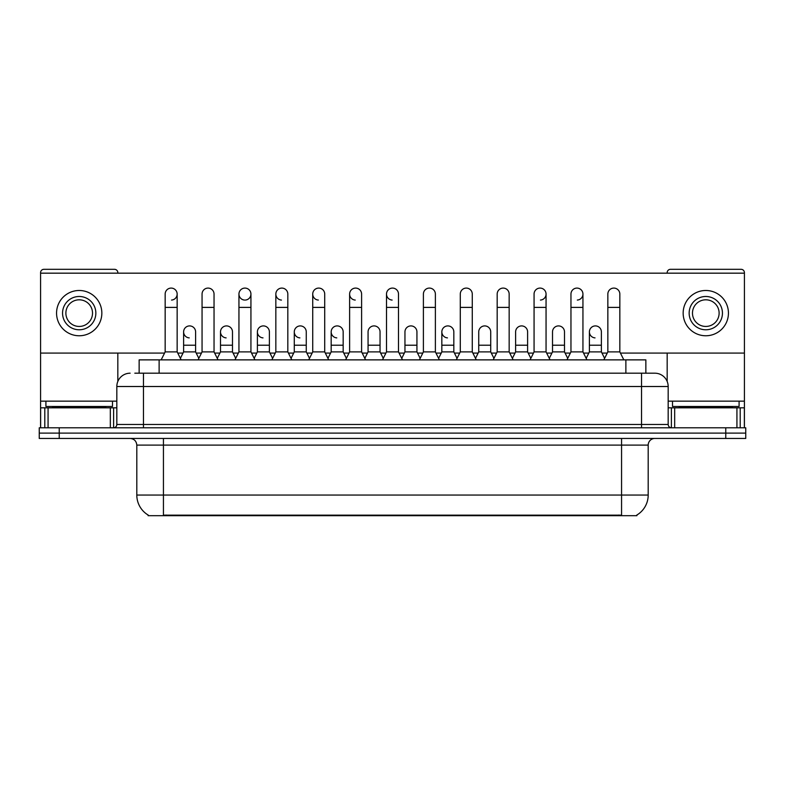 <?xml version="1.0" encoding="UTF-8"?>
<svg xmlns="http://www.w3.org/2000/svg" width="785" height="785" viewBox="0 0 785 785"><rect width="100%" height="100%" fill="white"/><g stroke="black" fill="none" stroke-linecap="round" stroke-linejoin="round"><path stroke-width="1.18" d="M139.141 373.189L139.141 359.873L645.859 359.873L645.859 373.189M636.88 515.029L636.88 515.686L148.12 515.686L148.12 515.029M148.316 515.146A23.305 23.305 0 0 1 136.806 495.05L163.437 495.05L163.437 515.146L621.563 515.146L621.563 495.05L648.194 495.05L648.194 445.105A6.663 6.663 0 0 1 654.857 438.442M136.806 495.05L136.806 445.105C136.404 441.062 134.186 438.844 130.143 438.442M636.684 515.146A23.305 23.305 0 0 0 648.194 495.05M59.228 427.796L745.75 427.796L745.75 433.114L39.25 433.114L39.25 438.442L59.228 438.442L59.228 433.114L39.25 433.114L39.25 427.796L59.228 427.796L59.228 433.114L745.75 433.114L745.75 438.442L59.228 438.442M135.108 373.189L654.651 373.189M134.804 373.189L143.459 373.189L143.459 386.505L116.828 386.505L116.828 424.459A3.326 3.326 0 0 1 113.491 427.796M130.143 373.189A13.316 13.316 0 0 0 116.828 386.505M654.857 373.189A13.316 13.316 0 0 1 668.172 386.505L668.172 424.459C668.349 426.471 669.468 427.58 671.509 427.796M161.17 359.873L165.164 351.886L177.155 351.886L181.149 359.873M177.155 351.886L177.155 294.081A5.995 5.995 0 0 0 171.159 288.085A5.995 5.995 0 0 1 171.542 288.105M165.164 351.886L165.164 307.396L177.155 307.396M165.164 307.396L165.164 294.081A5.995 5.995 0 0 1 171.159 288.085M180.383 358.343L183.612 351.886L195.602 351.886L198.831 358.343M195.602 351.886L195.602 331.908A5.995 5.995 0 0 0 189.98 325.922A5.995 5.995 0 0 1 195.602 331.908M183.612 351.886L183.612 345.223L195.602 345.223M183.612 345.223L183.612 331.908A5.995 5.995 0 0 1 189.98 325.922M198.065 359.873L202.059 351.886L214.04 351.886L218.044 359.873M214.04 351.886L214.04 294.081A5.995 5.995 0 0 0 208.054 288.085A5.995 5.995 0 0 1 208.427 288.105M202.059 351.886L202.059 307.396L214.04 307.396M202.059 307.396L202.059 294.081A5.995 5.995 0 0 1 208.054 288.085M234.95 359.873L238.944 351.886L250.935 351.886L254.929 359.873M250.935 351.886L250.935 294.081A5.995 5.995 0 0 0 244.94 288.085A5.995 5.995 0 0 0 238.954 293.894A5.995 5.995 0 0 0 244.567 300.066M238.944 351.886L238.944 307.396L250.935 307.396M238.944 307.396L238.944 294.081A5.995 5.995 0 0 1 245.312 288.105M271.846 359.873L275.839 351.886L287.82 351.886L291.814 359.873M287.82 351.886L287.82 294.081A5.995 5.995 0 0 0 281.835 288.085A5.995 5.995 0 0 0 275.839 293.894A5.995 5.995 0 0 0 281.452 300.066M275.839 351.886L275.839 307.396L287.82 307.396M275.839 307.396L275.839 294.081A5.995 5.995 0 0 1 282.207 288.105M308.731 359.873L312.724 351.886L324.715 351.886L328.709 359.873M324.715 351.886L324.715 294.081A5.995 5.995 0 0 0 318.72 288.085A5.995 5.995 0 0 0 312.734 293.894A5.995 5.995 0 0 0 318.347 300.066M312.724 351.886L312.724 307.396L324.715 307.396M312.724 307.396L312.724 294.081A5.995 5.995 0 0 1 319.093 288.105M217.278 358.343L220.506 351.886L232.488 351.886L235.716 358.343M232.488 351.886L232.488 331.908A5.995 5.995 0 0 0 226.875 325.922A5.995 5.995 0 0 1 232.488 331.908M220.506 351.886L220.506 345.223L232.488 345.223M220.506 345.223L220.506 331.908A5.995 5.995 0 0 1 226.875 325.922M254.163 358.343L257.392 351.886L269.383 351.886L272.611 358.343M269.383 351.886L269.383 331.908A5.995 5.995 0 0 0 263.76 325.922A5.995 5.995 0 0 1 269.383 331.908M257.392 351.886L257.392 345.223L269.383 345.223M257.392 345.223L257.392 331.908A5.995 5.995 0 0 1 263.76 325.922M291.049 358.343L294.287 351.886L306.268 351.886L309.496 358.343M306.268 351.886L306.268 331.908A5.995 5.995 0 0 0 300.655 325.922A5.995 5.995 0 0 1 306.268 331.908M294.287 351.886L294.287 345.223L306.268 345.223M294.287 345.223L294.287 331.908A5.995 5.995 0 0 1 300.655 325.922M112.5 401.155L45.913 401.155L45.913 406.483L112.5 406.483L112.5 401.155L116.828 401.155M105.838 407.817L105.838 407.15A0.667 0.667 0 0 1 106.505 406.483M105.838 407.15L52.566 407.15A0.667 0.667 0 0 0 51.898 406.483M52.566 407.15L52.566 407.817M739.087 401.155L672.5 401.155L672.5 406.483L739.087 406.483L739.087 401.155L744.415 401.155L744.415 427.796L744.415 407.817L740.206 407.817L740.206 427.796M732.434 407.817L732.434 407.15A0.667 0.667 0 0 1 733.102 406.483M732.434 407.15L679.162 407.15A0.667 0.667 0 0 0 678.495 406.483M679.162 407.15L679.162 407.817M110.332 427.796L110.332 407.817L48.071 407.817L48.071 427.796M117.828 273.17L117.828 272.64A3.326 3.326 0 0 0 114.492 269.314L43.911 269.314A3.326 3.326 0 0 0 40.584 272.64L40.584 407.817L48.071 407.817M117.828 353.083L117.828 381.451M110.332 407.817L116.828 407.817M40.584 427.796L40.584 407.817M736.929 427.796L736.929 407.817L674.668 407.817L674.668 427.796M620.435 353.083L744.415 353.083L744.415 272.64A3.326 3.326 0 0 0 741.089 269.314L670.508 269.314A3.326 3.326 0 0 0 667.171 272.64L667.171 273.17M667.171 353.083L667.171 381.451M744.415 353.083L744.415 401.155M668.172 407.817L674.668 407.817M736.929 407.817L740.206 407.817M604.617 358.343L601.389 351.886L589.398 351.886L589.398 331.908A5.995 5.995 0 0 1 595.393 325.912A5.995 5.995 0 0 0 589.407 331.721A5.995 5.995 0 0 0 595.02 337.884M457.056 358.343L453.828 351.886L441.837 351.886L441.837 331.908A5.995 5.995 0 0 1 447.833 325.912A5.995 5.995 0 0 0 441.847 331.721A5.995 5.995 0 0 0 447.46 337.884M346.391 358.343L343.163 351.886L331.172 351.886L331.172 331.908A5.995 5.995 0 0 1 337.167 325.912A5.995 5.995 0 0 0 331.172 331.721A5.995 5.995 0 0 0 336.785 337.884M402.489 359.873L398.495 351.886L386.505 351.886L386.505 294.081A5.995 5.995 0 0 1 392.5 288.085A5.995 5.995 0 0 0 386.514 293.894A5.995 5.995 0 0 0 392.127 300.066M300.272 325.912A5.995 5.995 0 0 0 294.287 331.721A5.995 5.995 0 0 0 299.899 337.884M263.387 325.912A5.995 5.995 0 0 0 257.392 331.721A5.995 5.995 0 0 0 263.004 337.884M226.492 325.912A5.995 5.995 0 0 0 220.506 331.721A5.995 5.995 0 0 0 226.119 337.884M365.594 359.873L361.6 351.886L349.619 351.886L349.619 294.081A5.995 5.995 0 0 1 355.615 288.085A5.995 5.995 0 0 0 349.619 293.894A5.995 5.995 0 0 0 355.232 300.066M189.607 325.912A5.995 5.995 0 0 0 183.612 331.721A5.995 5.995 0 0 0 189.234 337.884M490.713 331.908L490.713 331.908A5.995 5.995 0 0 0 485.101 325.922A5.995 5.995 0 0 1 490.713 331.908L490.713 351.886L493.951 358.343M540.433 300.066A5.995 5.995 0 0 0 546.056 294.081A5.995 5.995 0 0 0 540.06 288.085A5.995 5.995 0 0 1 540.433 288.105M380.048 331.908L380.048 331.908A5.995 5.995 0 0 0 374.435 325.922A5.995 5.995 0 0 1 380.048 331.908L380.048 351.886L383.276 358.343M40.584 353.083L164.565 353.083M177.753 353.083L183.013 353.083M196.201 353.083L201.46 353.083M214.639 353.083L219.908 353.083M233.086 353.083L238.346 353.083M251.534 353.083L256.793 353.083M269.981 353.083L275.241 353.083M288.419 353.083L293.688 353.083M306.866 353.083L312.126 353.083M325.314 353.083L330.573 353.083M343.761 353.083L349.021 353.083M362.199 353.083L367.459 353.083M380.647 353.083L385.906 353.083M399.094 353.083L404.353 353.083M417.541 353.083L422.801 353.083M435.979 353.083L441.239 353.083M454.427 353.083L459.686 353.083M472.874 353.083L478.134 353.083M491.312 353.083L496.581 353.083M509.759 353.083L515.019 353.083M528.207 353.083L533.466 353.083M546.654 353.083L551.914 353.083M565.092 353.083L570.361 353.083M583.54 353.083L588.799 353.083M601.987 353.083L607.247 353.083M744.415 273.17L40.584 273.17M171.542 300.066A5.995 5.995 0 0 0 177.155 294.081M245.312 300.066A5.995 5.995 0 0 0 250.935 294.081M416.933 331.908L416.933 331.908A5.995 5.995 0 0 0 411.32 325.922A5.995 5.995 0 0 1 416.933 331.908L416.933 351.886L420.171 358.343M577.328 300.066A5.995 5.995 0 0 0 582.941 294.081A5.995 5.995 0 0 0 576.946 288.085A5.995 5.995 0 0 1 577.328 288.105M79.206 296.485A16.652 16.652 0 0 0 62.555 313.127A16.652 16.652 0 0 0 79.206 329.778A16.652 16.652 0 0 0 95.849 313.127A16.652 16.652 0 0 0 79.206 296.485M79.206 299.811A13.316 13.316 0 0 0 65.881 313.127A13.316 13.316 0 0 0 79.206 326.442A13.316 13.316 0 0 0 92.522 313.127A13.316 13.316 0 0 0 79.206 299.811M79.206 335.764A22.637 22.637 0 0 0 101.844 313.127A22.637 22.637 0 0 0 79.206 290.489A22.637 22.637 0 0 0 56.559 313.127A22.637 22.637 0 0 0 79.206 335.764M705.793 296.485A16.652 16.652 0 0 0 689.152 313.127A16.652 16.652 0 0 0 705.793 329.778A16.652 16.652 0 0 0 722.445 313.127A16.652 16.652 0 0 0 705.793 296.485M705.793 299.811A13.316 13.316 0 0 0 692.478 313.127A13.316 13.316 0 0 0 705.793 326.442A13.316 13.316 0 0 0 719.119 313.127A13.316 13.316 0 0 0 705.793 299.811M705.793 335.764A22.637 22.637 0 0 0 728.441 313.127A22.637 22.637 0 0 0 705.793 290.489A22.637 22.637 0 0 0 683.156 313.127A22.637 22.637 0 0 0 705.793 335.764M349.619 351.886L345.626 359.873M361.6 351.886L361.6 294.081A5.995 5.995 0 0 0 355.615 288.085A5.995 5.995 0 0 1 355.988 288.105M386.505 351.886L382.511 359.873M398.495 351.886L398.495 294.081A5.995 5.995 0 0 0 392.5 288.085A5.995 5.995 0 0 1 392.873 288.105M419.406 359.873L423.4 351.886L435.381 351.886L439.374 359.873M435.381 351.886L435.381 294.081A5.995 5.995 0 0 0 429.385 288.085A5.995 5.995 0 0 1 429.768 288.105M423.4 351.886L423.4 307.396L435.381 307.396M423.4 307.396L423.4 294.081A5.995 5.995 0 0 1 429.385 288.085M331.172 351.886L327.944 358.343M343.163 351.886L343.163 331.908A5.995 5.995 0 0 0 337.54 325.922A5.995 5.995 0 0 1 343.163 331.908M364.829 358.343L368.067 351.886L380.048 351.886M368.067 351.886L368.067 345.223L380.048 345.223M368.067 345.223L368.067 331.908A5.995 5.995 0 0 1 374.435 325.922M401.724 358.343L404.952 351.886L416.933 351.886M404.952 351.886L404.952 345.223L416.933 345.223M404.952 345.223L404.952 331.908A5.995 5.995 0 0 1 411.32 325.922M456.291 359.873L460.285 351.886L472.276 351.886L476.269 359.873M472.276 351.886L472.276 294.081A5.995 5.995 0 0 0 466.28 288.085A5.995 5.995 0 0 1 466.653 288.105M460.285 351.886L460.285 307.396L472.276 307.396M460.285 307.396L460.285 294.081A5.995 5.995 0 0 1 466.28 288.085M493.186 359.873L497.18 351.886L509.161 351.886L513.154 359.873M509.161 351.886L509.161 294.081A5.995 5.995 0 0 0 503.165 288.085A5.995 5.995 0 0 1 503.548 288.105M497.18 351.886L497.18 307.396L509.161 307.396M497.18 307.396L497.18 294.081A5.995 5.995 0 0 1 503.165 288.085M530.071 359.873L534.065 351.886L546.056 351.886L550.049 359.873M546.056 351.886L546.056 294.081M534.065 351.886L534.065 307.396L546.056 307.396M534.065 307.396L534.065 294.081A5.995 5.995 0 0 1 540.06 288.085M566.956 359.873L570.96 351.886L582.941 351.886L586.935 359.873M582.941 351.886L582.941 294.081M570.96 351.886L570.96 307.396L582.941 307.396M570.96 307.396L570.96 294.081A5.995 5.995 0 0 1 576.946 288.085M603.851 359.873L607.845 351.886L619.836 351.886L623.83 359.873M619.836 351.886L619.836 294.081A5.995 5.995 0 0 0 613.841 288.085A5.995 5.995 0 0 1 614.213 288.105M607.845 351.886L607.845 307.396L619.836 307.396M607.845 307.396L607.845 294.081A5.995 5.995 0 0 1 613.841 288.085M441.837 351.886L438.609 358.343M453.828 351.886L453.828 331.908A5.995 5.995 0 0 0 448.215 325.922A5.995 5.995 0 0 1 453.828 331.908M475.504 358.343L478.732 351.886L490.713 351.886M478.732 351.886L478.732 345.223L490.713 345.223M478.732 345.223L478.732 331.908A5.995 5.995 0 0 1 485.101 325.922M512.389 358.343L515.617 351.886L527.608 351.886L530.837 358.343M527.608 351.886L527.608 331.908A5.995 5.995 0 0 0 521.996 325.922A5.995 5.995 0 0 1 527.608 331.908M515.617 351.886L515.617 345.223L527.608 345.223M515.617 345.223L515.617 331.908A5.995 5.995 0 0 1 521.996 325.922M549.284 358.343L552.512 351.886L564.493 351.886L567.722 358.343M564.493 351.886L564.493 331.908A5.995 5.995 0 0 0 558.881 325.922A5.995 5.995 0 0 1 564.493 331.908M552.512 351.886L552.512 345.223L564.493 345.223M552.512 345.223L552.512 331.908A5.995 5.995 0 0 1 558.881 325.922M589.398 351.886L586.169 358.343M601.389 351.886L601.389 331.908A5.995 5.995 0 0 0 595.766 325.922A5.995 5.995 0 0 1 601.389 331.908M618.904 515.686L618.904 515.029M166.096 515.686L166.096 515.029M159.119 373.189L159.119 359.873M625.88 373.189L625.88 359.873M621.563 438.442L621.563 445.105L136.806 445.105M648.194 445.105L621.563 445.105L621.563 495.05L163.437 495.05L163.437 438.442M725.772 438.442L725.772 427.796M143.459 427.796L143.459 424.459L668.172 424.459M116.828 424.459L143.459 424.459L143.459 386.505L641.541 386.505L641.541 427.796M668.172 386.505L641.541 386.505L641.541 373.189M45.913 401.155L40.584 401.155M113.609 407.817L113.609 427.786M40.634 407.817L40.634 427.796M44.794 427.796L44.794 407.817M672.5 401.155L668.172 401.155M744.366 427.796L744.366 407.817M671.391 427.786L671.391 407.817M349.619 307.396L361.6 307.396M386.505 307.396L398.495 307.396M331.172 345.223L343.163 345.223M441.837 345.223L453.828 345.223M589.398 345.223L601.389 345.223"/></g></svg>
